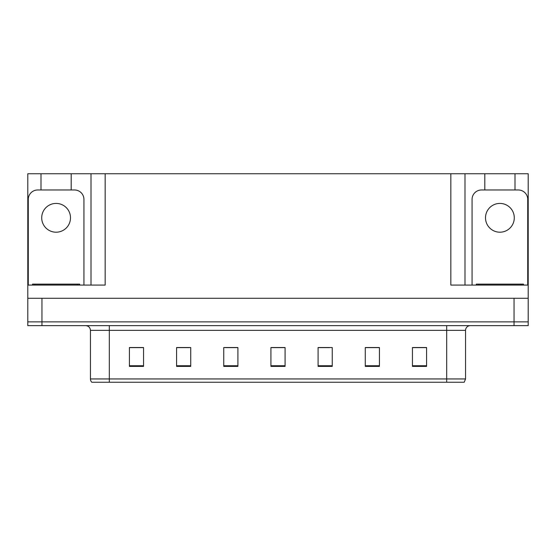 <?xml version="1.0" encoding="UTF-8"?>
<svg xmlns="http://www.w3.org/2000/svg" width="556" height="556" viewBox="0 0 556 556"><rect width="100%" height="100%" fill="white"/><g stroke="black" fill="none" stroke-linecap="round" stroke-linejoin="round"><path stroke-width="0.83" d="M71.196 189.978L71.196 173.75L450.84 173.75L450.84 285.075L528.2 285.075L528.2 298.287L27.8 298.287L27.8 321.868L41.95 321.868L27.8 321.868L27.8 325.642L41.95 325.642L41.95 321.868L514.05 321.868L41.95 321.868L41.95 298.287M41.005 189.978L41.005 173.75L27.8 173.75L27.8 285.075L105.16 285.075L105.16 173.75M27.8 285.075L27.8 298.287M41.95 325.642L528.2 325.642L528.2 321.868L514.05 321.868L528.2 321.868L528.2 298.287M514.995 189.978L514.995 173.75L528.2 173.75L528.2 285.075M91.01 173.75L91.01 285.075M450.84 173.75L464.99 173.75L464.99 285.075M464.99 173.75L484.804 173.75L484.804 189.978M514.995 173.75L484.804 173.75M41.005 173.75L71.196 173.75M465.553 378.949L464.204 382.25L446.683 382.25L446.683 378.949L465.553 378.949L465.553 330.361A4.719 4.719 0 0 1 470.272 325.642M90.447 378.949L109.317 378.949L109.317 382.25L446.683 382.25L91.796 382.25A4.719 4.719 0 0 1 90.447 378.949L90.447 330.361C90.162 327.498 88.592 325.92 85.728 325.642M426.591 366.397L426.591 347.528L412.441 347.528L412.441 366.397L426.591 366.397M379.421 366.397L379.421 347.528L365.271 347.528L365.271 366.397L379.421 366.397M332.245 366.397L332.245 347.528L318.095 347.528L318.095 366.397L332.245 366.397M143.559 366.397L143.559 347.528L129.409 347.528L129.409 366.397L143.559 366.397M190.729 366.397L190.729 347.528L176.579 347.528L176.579 366.397L190.729 366.397M237.905 366.397L237.905 347.528L223.755 347.528L223.755 366.397L237.905 366.397M285.075 366.397L285.075 347.528L270.925 347.528L270.925 366.397L285.075 366.397M446.683 382.25L461.779 382.25M376.287 347.625L372.596 347.625M365.521 347.625L379.421 347.625M412.441 347.625L426.501 347.625M419.419 347.625L415.735 347.625M236.119 347.625L232.394 347.625M225.319 347.625L237.905 347.625M176.579 347.625L189.262 347.625M182.187 347.625L178.497 347.625M139.049 347.625L135.358 347.625M318.095 347.625L329.465 347.625M322.39 347.625L318.664 347.625M279.258 347.625L275.526 347.625M285.075 347.625L270.925 347.625M143.559 347.625L129.409 347.625M56.1 203.42A14.386 14.386 0 0 0 41.714 217.806A14.386 14.386 0 0 0 56.1 232.2A14.386 14.386 0 0 0 70.494 217.806A14.386 14.386 0 0 0 56.1 203.42M28.273 285.075L28.273 199.409A9.431 9.431 0 0 1 37.704 189.978L74.497 189.978A9.431 9.431 0 0 1 83.935 199.409L83.935 285.075M32.519 285.075L32.519 284.13L79.689 284.13L79.689 285.075M523.481 284.13L523.481 285.075L523.481 284.13L476.311 284.13L476.311 285.075M499.9 203.42A14.386 14.386 0 0 0 485.506 217.806A14.386 14.386 0 0 0 499.9 232.2A14.386 14.386 0 0 0 514.286 217.806A14.386 14.386 0 0 0 499.9 203.42M472.065 285.075L472.065 199.409A9.431 9.431 0 0 1 481.503 189.978L518.296 189.978A9.431 9.431 0 0 1 527.727 199.409L527.727 285.075M514.05 298.287L514.05 325.642M446.683 325.642L446.683 330.361L90.447 330.361M465.553 330.361L446.683 330.361L446.683 378.949L109.317 378.949L109.317 325.642M285.075 365.744L270.925 365.744M237.905 365.744L223.755 365.744M190.729 365.744L176.579 365.744M143.559 365.744L129.409 365.744M332.245 365.744L318.095 365.744M379.421 365.744L365.271 365.744M426.591 365.744L412.441 365.744M77.333 284.13L77.333 285.075M34.875 284.13L34.875 285.075M521.125 284.13L521.125 285.075M478.667 284.13L478.667 285.075"/></g></svg>
